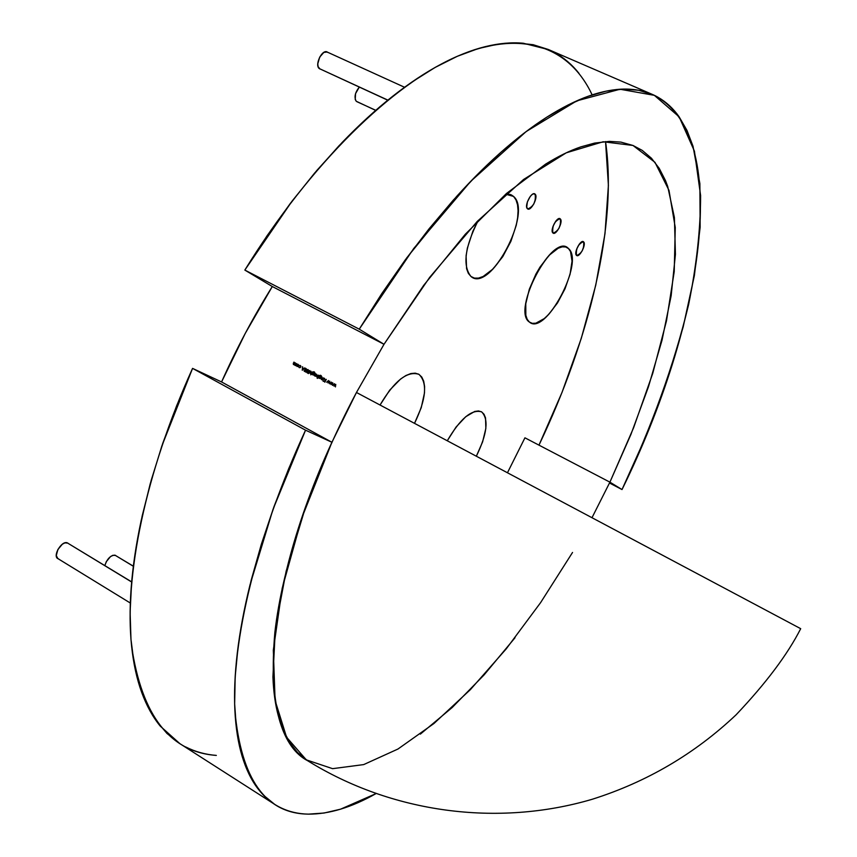 <?xml version="1.0" encoding="UTF-8"?>
<svg xmlns="http://www.w3.org/2000/svg" width="857" height="857" viewBox="0 0 857 857"><rect width="100%" height="100%" fill="white"/><g stroke="black" fill="none" stroke-linecap="round" stroke-linejoin="round"><path stroke-width="1.29" d="M131.667 581.882L67.092 542.749C61.5 540.799 52.566 555.904 57.762 558.518L130.318 603.028M404.558 87.264L327.074 51.998C322.007 49.149 314.487 65.003 319.233 68.549L387.771 100.205M583.617 241.888C586.617 244.352 579.171 258.364 576.472 255.332C573.419 252.933 580.95 238.76 583.617 241.888L582.91 241.556L584.195 243.227L584.131 245.391L582.257 250.747L579.096 254.861L576.472 255.332C575.786 248.734 578.057 244.181 583.296 241.663L583.617 241.888C584.281 248.519 581.999 253.072 576.782 255.547L575.893 254.004L576.611 249.205L579.364 244.041L582.503 241.567L583.617 241.888L582.91 241.556M560.317 218.953C563.542 221.631 555.807 236.178 552.894 232.922C549.605 230.308 557.425 215.589 560.317 218.953L559.514 218.578L560.949 220.378L560.917 222.649L558.989 228.251L555.679 232.493L552.894 232.922C552.058 225.98 554.404 221.245 559.942 218.696L560.317 218.953C561.121 225.916 558.753 230.651 553.236 233.158L552.251 231.508L552.958 226.473L555.807 221.106L557.532 219.338L560.317 218.953L559.514 218.578M535.132 194.164C538.614 197.078 530.569 212.204 527.398 208.69C523.852 205.862 531.993 190.533 535.132 194.164L534.222 193.746L535.818 195.685L535.818 198.074L533.847 203.934L530.376 208.315L528.694 209.087L527.398 208.69C524.066 206.109 531.158 191.732 534.714 193.875L535.132 194.164C536.096 201.502 533.654 206.43 527.794 208.969L526.701 207.19L527.376 201.888L530.344 196.307L532.165 194.496L533.847 193.746L535.132 194.164L534.222 193.746M359.276 87.103C354.98 92.631 353.973 97.355 356.255 101.265L355.227 99.498L355.548 93.638L359.276 87.103C354.98 92.631 353.973 97.355 356.255 101.265L375.687 110.392M133.349 566.166L114.924 555.143C110.403 555.443 107.05 558.925 104.865 565.577L106.279 561.71L110.521 556.579L112.878 555.282L115.62 555.454M709.232 580.05L356.458 392.485L800.695 628.684L356.458 392.485L331.916 442.266C259.307 599.986 257.614 734.942 307.663 760.737C279.853 743.319 268.916 700.608 274.851 632.595C282.403 565.245 311.948 476.363 356.458 392.485L331.916 442.266L305.199 508.222L286.152 571.158L275.376 628.149L272.922 676.923C273.479 691.631 275.279 704.625 278.332 715.895L282.874 729.371L289.698 742.558L297.508 752.478L307.792 760.823M375.869 793.678C351.584 807.412 329.099 814.225 308.413 814.139L324.064 813.036L340.54 809.19L375.869 793.678C351.584 807.412 329.099 814.225 308.413 814.139C295.944 813.914 284.685 810.658 274.658 804.348L263.602 795.296L254.068 783.191L246.259 767.979L240.314 749.65L236.393 728.257L234.647 703.886L235.182 676.666L238.075 646.81L243.409 614.555L251.176 580.232L261.364 544.195L273.908 506.873L288.68 468.704L305.542 430.182L192.557 368.381L161.844 446.015L150.189 483.916L141.169 520.542C136.049 544.516 132.706 567.088 131.142 588.245C129.6 609.381 129.761 628.706 131.603 646.21C133.467 663.693 136.841 679.119 141.726 692.499C146.633 705.847 152.803 717.052 160.248 726.115L179.799 743.587M548.759 49.674L523.338 43.246C511.661 42.143 498.913 43.289 485.116 46.685C471.286 50.113 456.61 55.941 441.076 64.179C425.533 72.438 409.421 83.118 392.763 96.209C376.094 109.332 359.254 124.726 342.243 142.38L316.919 170.35L292.012 201.202L244.834 270.073L272.301 286.527L245.273 333.362L221.567 381.954L331.916 442.266L305.542 430.182C256.189 537.06 231.422 641.582 234.893 710.678C241.106 779.184 265.616 813.668 308.413 814.139C298.257 813.946 288.884 811.761 280.303 807.551C271.733 803.32 264.192 796.946 257.689 788.408C251.197 779.849 245.991 769.083 242.081 756.11C238.171 743.105 235.782 727.957 234.893 710.678C234.025 693.356 234.829 674.127 237.303 652.991C239.799 631.813 244.031 609.123 249.998 584.924L272.997 509.39L305.542 430.182L331.916 442.266L356.458 392.485L384.011 344.289L272.301 286.527C253.19 317.165 236.275 348.97 221.567 381.954L331.916 442.266L301.996 517.467L282.221 588.159L273.319 650.174L275.097 700.458L286.581 737.234L306.313 759.859L332.591 768.665L363.689 764.594L397.969 749.029L433.963 723.501L470.429 689.585L506.273 648.824L540.585 602.653L572.54 552.454M331.327 383.968L332.741 382.779L332.452 385.329L332.441 383.379L330.984 384.547L331.188 382.704L329.581 383.797L331.477 382.104L331.327 383.968L332.784 382.8L332.452 385.329L332.441 383.379L330.984 384.547L331.188 382.704L329.581 383.797L331.477 382.104L331.327 383.968L332.784 382.8L332.452 385.329L332.441 383.379L330.984 384.547L331.188 382.704L329.581 383.797L331.477 382.104L331.327 383.968M322.939 380.262L324.289 378.269L322.939 380.262M322.896 378.505L322.414 379.983L321.054 378.869L321.878 376.994L321.632 379.276L323.528 377.873L322.414 379.983L321.45 379.512L322.414 379.983L322.896 378.505M318.354 375.205L318.954 375.43L317.401 378.398L317.818 377.037L316.833 377.048L316.426 375.43L318.354 375.205L316.426 375.43L317.315 377.166L316.426 375.43L318.354 375.205M314.133 375.57L315.472 373.577L314.133 375.57M313.533 374.884L311.734 374.295L313.716 371.724L314.83 373.041L314.112 372.142L312.923 372.602L314.337 373.363L313.533 374.884L314.219 374.273L313.823 372.699L314.219 374.273L312.687 374.841L313.533 374.884M309.281 372.656L308.381 373.588L308.263 372.441L309.698 370.503L309.152 372.913L308.145 373.47L308.263 372.441L309.698 370.503L309.152 372.913L308.145 373.47L308.263 372.441L309.698 370.503L309.281 372.656M304.867 369.528L306.088 368.489L306.527 369.528L305.178 369.003L305.456 371.167L304.481 371.51L304.053 370.663L305.221 371.06L304.867 369.528M298.632 364.964L297.861 366.496L296.447 365.746L297.272 364.236L298.632 364.964L297.272 364.236L296.586 364.857L298.118 364.289L298.504 365.885L298.632 364.964M295.986 364.332L295.579 365.671L294.369 364.429L293.415 364.579L293.919 362.104L293.597 364.332L295.183 362.779L294.862 365.018L295.986 364.332L294.862 365.018L294.851 363.968L294.862 365.018L296.683 363.572L295.579 365.671L294.39 364.911L295.579 365.671L295.986 364.332M300.893 366.143L300.057 367.728L298.579 366.689L299.329 367.385L300.55 366.989L300.196 365.725L299.211 365.5L300.336 365.478L300.796 367.085L300.893 366.143M304.738 367.867L302.275 370.235L302.575 366.71L302.714 367.964L303.871 368.585L304.996 367.996L302.242 370.224L302.575 366.71L302.714 367.964L303.871 368.585L304.996 367.996L302.242 370.224L302.575 366.71L302.714 367.964L303.871 368.585L304.738 367.867M308.081 369.549L308.552 370.578L307.363 372.956L307.942 369.849L305.735 372.088L307.235 369.592L308.081 369.549L306.645 370.342L308.081 369.549L308.552 370.578L307.363 372.956L307.942 369.849L307.138 372.827L308.552 370.578L308.081 369.549M311.691 372.538L310.77 374.863L311.187 373.491L310.255 373.545L310.116 372.109L310.909 371.156L310.427 373.309L312.323 371.906L310.77 374.863L311.187 373.491L310.255 373.545L310.116 372.109L310.255 373.545L311.187 373.491L310.77 374.863L311.691 372.538M315.987 374.755L315.472 376.287L314.605 375.773L316.587 374.177L315.472 376.287L314.776 375.955L315.472 376.287L316.587 374.177L314.947 375.72L315.987 374.755M320.175 378.43L318.365 377.819L320.347 375.259L321.461 376.577L320.743 375.677L319.554 376.127L320.979 376.898L320.175 378.43L320.979 376.898L320.454 376.234L320.861 377.808L319.318 378.376L320.175 378.43M325.328 380.615L324.771 382.233L325.124 381.011L323.143 381.365L325.092 380.744L324.567 378.419L325.328 380.615L326.303 379.34L324.771 382.233L325.124 381.011L323.143 381.365L325.092 380.744L324.567 378.419L325.328 380.615L326.303 379.34L324.771 382.233L325.124 381.011L323.143 381.365L325.092 380.744L324.567 378.419L325.328 380.615M328.349 382.383L329.763 381.194L329.474 383.743L329.463 381.793L328.017 382.961L328.21 381.119L326.603 382.211L328.499 380.519L328.349 382.383L329.806 381.215L329.474 383.743L329.463 381.793L328.017 382.961L328.21 381.119L326.603 382.211L328.499 380.519L328.349 382.383L329.806 381.215L329.474 383.743L329.463 381.793L328.017 382.961L328.21 381.119L326.603 382.211L328.499 380.519L328.349 382.383M334.305 385.554L335.773 384.386L335.43 386.925L335.43 384.964L334.005 386.164L334.166 384.29L332.548 385.382L334.455 383.69L334.305 385.554L335.773 384.386L335.43 386.925L335.43 384.964L334.005 386.164L334.166 384.29L332.548 385.382L334.455 383.69L334.305 385.554L335.773 384.386L335.43 386.925L335.43 384.964L334.005 386.164L334.166 384.29L332.548 385.382L334.509 383.711L334.305 385.554M320.636 377.68L320.314 376.491L319.147 376.898L319.436 378.108L320.636 377.68L320.314 376.491L319.147 376.898L319.436 378.108L320.636 377.68L320.314 376.491L319.147 376.898L319.436 378.108L320.636 377.68M321.054 378.869L321.45 379.512L321.311 378.066L321.054 378.869M321.311 378.066L322.114 377.112L321.632 379.276L322.114 377.112L321.311 378.066M321.632 379.276L322.564 379.062L321.632 379.276M316.662 375.559L316.972 376.791L318.161 376.373L317.851 375.13L316.662 375.559L316.972 376.791L318.161 376.373L317.851 375.13L316.662 375.559L316.972 376.791L318.161 376.373L317.851 375.13L316.662 375.559M318.6 377.948L319.661 375.537L320.861 375.398L319.661 375.537L318.365 377.819L319.318 378.376L318.6 377.948M321.354 375.869L321.461 376.577L321.354 375.869M321.461 376.577L320.743 375.677L321.461 376.577M320.068 375.58L320.743 375.677L319.554 376.127L320.068 375.58M319.554 376.127L320.454 376.234L319.554 376.127M318.954 375.43L317.165 378.269L318.954 375.43M313.994 374.145L313.673 372.956L312.516 373.373L312.805 374.573L313.994 374.145L313.673 372.956L312.516 373.373L312.805 374.573L313.994 374.145L313.673 372.956L312.516 373.373L312.805 374.573L313.994 374.145M311.969 374.413L313.03 372.002L314.219 371.874L313.03 372.002L311.734 374.295L312.687 374.841L311.969 374.413M314.723 372.334L314.83 373.041L314.723 372.334M314.83 373.041L314.112 372.142L314.83 373.041M313.426 372.045L314.112 372.142L312.923 372.602L313.426 372.045M312.923 372.602L313.823 372.699L312.923 372.602M310.116 372.109L310.909 371.156L310.427 373.309L310.909 371.156L310.116 372.109M310.427 373.309L311.359 373.084L310.427 373.309M307.942 369.849L305.735 372.088L306.645 370.342L305.96 372.206L307.942 369.849M302.553 369.667L303.592 368.81L302.682 368.328L302.553 369.667L303.592 368.81L302.682 368.328L302.553 369.667L303.592 368.81L302.682 368.328L302.553 369.667M306.527 369.528L306.088 368.489L306.527 369.528M305.928 368.778L305.178 369.003L305.456 371.167L304.481 371.51L304.053 370.663L304.481 371.51L305.456 371.167L305.178 369.003L305.928 368.778M304.053 370.663L304.663 371.231L304.053 370.663M305.221 371.06L305.06 370.128L305.221 371.06M304.953 368.874L306.088 368.489L304.953 368.874M298.279 365.757L297.979 364.546L296.811 364.986L297.111 366.207L298.279 365.757L297.979 364.546L296.811 364.986L297.111 366.207L298.279 365.757L297.979 364.546L296.811 364.986L297.111 366.207L298.279 365.757M298.579 366.689L299.329 367.385L300.55 366.989L300.196 365.725L299.211 365.5L300.336 365.478L299.211 365.5L300.196 365.725L300.55 366.989L299.329 367.385L298.579 366.689L299.168 367.642L300.796 367.085L299.168 367.642L298.579 366.689M296.972 366.464L296.586 364.857L296.972 366.464L297.861 366.496L296.972 366.464M298.504 365.885L297.861 366.496L298.504 365.885M538.978 445.147L562.042 392.345L581.271 338.397L595.754 285.156L604.978 233.747L608.406 185.38L605.535 141.555C617.704 224.427 589.434 339.415 538.978 445.147C589.434 339.415 617.704 224.427 605.535 141.555M578.989 73.359C572.155 64.725 564.088 57.826 554.8 52.663M592.155 94.891C570.162 48.003 523.381 28.335 457.959 56.016C392.71 83.986 310.641 163.248 244.834 270.073L359.244 329.174L381.751 293.662L405.136 260.067L429.068 228.798L453.235 200.206L477.349 174.571L501.109 152.118L524.238 133.017L546.509 117.355L567.698 105.175L587.623 96.455L606.135 91.142L623.125 89.117L638.486 90.231L652.177 94.345L548.309 49.481L533.193 44.714L516.439 42.861L498.131 44.093L478.356 48.538L457.274 56.316L435.035 67.489L411.842 82.09L387.932 100.076L363.539 121.373L338.954 145.819L314.487 173.221L290.427 203.291L267.105 235.696L244.834 270.073L272.301 286.527C253.19 317.165 236.275 348.97 221.567 381.954L192.557 368.381L176.521 406.068L162.691 443.53L151.207 480.284L142.187 515.893L135.663 549.948L131.646 582.074L130.103 611.962L130.971 639.354L134.142 664.036L139.487 685.868L146.858 704.743L156.07 720.608L166.976 733.463L179.381 743.33L274.658 804.348M185.648 746.929C195.128 751.739 205.359 754.567 216.339 755.413C170.115 752.114 141.866 715.713 131.603 646.21C124.222 576.343 145.294 472.785 192.557 368.381L221.567 381.954L331.916 442.266L305.542 430.182L192.557 368.381L221.567 381.954M507.462 472.764L524.934 437.82L507.462 472.764L524.934 437.82L609.916 482.159L630.934 434.424L648.46 386.796L662.022 340.208L671.16 295.708L675.434 254.39L674.395 217.496L667.678 186.344L665.471 180.538L659.237 168.379L651.459 158.245L642.182 150.35L632.991 145.465L620.897 142.112L609.348 141.373L594.608 143.087L580.896 146.858C569.841 150.628 558.068 156.392 545.566 164.158L506.498 193.468L465.276 234.272L423.754 285.263L384.011 344.289L359.244 329.174L406.711 257.903L456.47 196.607C473.193 178.127 489.636 161.93 505.801 148.025C521.945 134.142 537.435 122.722 552.283 113.767C567.109 104.833 581.003 98.351 593.965 94.313C606.917 90.306 618.743 88.592 629.477 89.192C640.179 89.814 649.692 92.492 657.983 97.237C666.275 102.004 673.334 108.539 679.162 116.863L686.993 130.446L693.024 146.258L699.88 183.623L700.148 227.234L694.384 275.526L683.147 327.074L666.982 380.658L646.435 435.152L622.021 489.551L609.498 483.016L622.021 489.551L609.916 482.159L633.666 427.589L652.755 373.331L666.5 320.818L674.223 271.626L675.262 227.512L668.996 190.383L654.984 162.337L632.991 145.465L603.199 141.759L566.295 152.803L523.606 179.456L477.167 221.502L429.625 277.422L384.011 344.289L359.244 329.174L413.749 248.466L470.718 181.33L526.198 131.528L576.793 100.847L620.018 89.246L654.362 95.341L679.162 116.863L694.427 151.153L700.597 195.514C700.544 229.151 696.537 265.531 688.599 304.663C673.923 365.168 651.727 426.797 622.021 489.551L609.916 482.159L591.994 517.714L609.916 482.159L524.934 437.82L609.916 482.159L622.021 489.551L609.498 483.016M380.047 405.018C394.424 380.797 407.396 370.578 418.944 374.348L418.505 374.102C406.914 370.942 394.102 381.247 380.047 405.018L389.731 390.106L400.573 379.051L405.886 375.537L410.846 373.556L415.249 373.159L418.944 374.348L421.794 377.069L423.701 381.183L424.601 386.528L424.483 392.892L421.248 407.664L414.52 423.347C426.208 399.148 427.686 382.811 418.944 374.348C427.686 382.811 426.208 399.148 414.52 423.347M505.673 194.196L513.557 196.424L511.286 194.86L505.673 194.196L510.269 194.464L513.557 196.424L516 199.895L517.521 204.737L518.078 210.736L517.639 217.678L516.257 225.284L510.89 241.353L502.759 256.65L493.032 268.969L483.102 276.511L478.517 278.097L474.424 278.097L470.986 276.49L468.329 273.329L466.583 268.712L466.09 255.825L467.386 248.048L472.828 231.347L478.302 220.335C464.815 247.084 462.384 265.799 470.986 276.49C462.384 265.799 464.815 247.084 478.302 220.335M529.412 322.061L527.205 319.34L525.834 315.29L525.769 303.774L529.305 289.28L535.914 274.079L540.06 266.988L549.187 255.236L558.207 248.23L562.213 246.848L565.695 246.977L568.491 248.562L570.526 251.551L572.037 261.149L570.076 274.24L564.977 288.873L557.5 302.939L548.716 314.401L544.227 318.611L535.882 323.185L532.347 323.357L529.412 322.061C512.111 311.723 549.626 236.553 566.756 247.362L568.491 248.562C584.356 261.289 547.505 333.223 530.526 322.768L529.412 322.061C511.115 310.705 553.408 231.154 568.491 248.562C584.924 261.91 545.245 336.533 529.412 322.061M481.27 411.692L481.313 411.714C471.436 409.218 460.102 418.902 447.29 440.766L456.053 427.054L465.705 416.748L474.692 411.456L478.495 410.953L481.645 411.896L484.012 414.242L485.533 417.884L485.855 428.414L482.62 441.848L476.342 456.213C487.151 433.996 488.918 419.223 481.645 411.896C488.918 419.223 487.151 433.996 476.342 456.213M420.348 734.138L452.207 707.496L483.991 675.027L515.025 637.737M652.177 94.345C734.642 133.317 702.644 326.056 622.021 489.551M375.773 110.317L356.898 101.683M327.16 52.041L323.85 52.395L319.704 57.098L317.786 63.804L318.097 66.653L319.972 69.021M57.837 558.56L56.283 555.615L57.858 549.541L62.347 544.206L64.886 542.877L67.896 543.102M294.369 364.429L293.415 364.579L293.319 363.239L293.415 364.579L294.369 364.429M293.319 363.239L294.144 362.222L293.597 364.332L294.144 362.222L293.319 363.239M294.294 364.246L294.754 363.593L294.294 364.246M294.754 363.593L295.408 362.897L294.754 363.593M244.834 270.073L359.244 329.174L244.834 270.073L272.301 286.527L384.011 344.289L272.301 286.527M513.557 196.424C532.186 211.604 492.582 289.516 472.453 277.411L470.986 276.49C489.829 293.458 532.936 212.407 513.557 196.424M481.313 411.714L481.645 411.896C471.821 408.907 460.37 418.527 447.29 440.766M131.657 582.01L67.092 542.749C60.965 540.703 51.934 557.682 58.544 558.839M327.781 52.47C323.132 47.638 314.101 64.618 319.233 68.549L387.878 100.119M133.338 566.273L114.924 555.143C110.403 555.443 107.05 558.925 104.865 565.577M356.458 392.485L384.011 344.289L359.244 329.174M305.542 430.182L192.557 368.381M307.663 760.737C391.713 812.929 497.306 827.219 592.166 799.292C646.821 782.013 694.813 753.839 736.131 714.77C766.062 683.147 787.583 654.459 800.695 628.684C787.583 654.459 766.062 683.147 736.131 714.77C694.813 753.839 646.821 782.013 592.166 799.292C497.306 827.219 391.713 812.929 307.663 760.737"/></g></svg>
